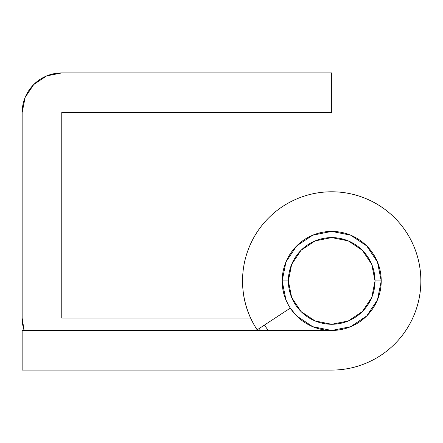 <?xml version="1.0" encoding="UTF-8"?>
<svg xmlns="http://www.w3.org/2000/svg" width="443" height="443" viewBox="0 0 443 443"><rect width="100%" height="100%" fill="white"/><g stroke="black" fill="none" stroke-linecap="round" stroke-linejoin="round"><path stroke-width="0.66" d="M420.85 280.934C420.85 269.111 418.591 257.737 414.067 246.817C409.542 235.897 403.097 226.257 394.741 217.895C386.379 209.533 376.738 203.093 365.818 198.569C354.893 194.045 343.524 191.786 331.702 191.786C319.879 191.786 308.505 194.045 297.585 198.569C286.66 203.093 277.019 209.533 268.663 217.895C260.301 226.257 253.861 235.897 249.337 246.817C244.813 257.737 242.548 269.111 242.548 280.934C242.548 298.693 247.421 314.995 257.161 329.841L290.292 308.106L257.161 329.841A89.148 89.148 0 0 1 331.702 191.786A89.148 89.148 0 0 1 420.85 280.934A89.148 89.148 0 0 1 331.901 370.082L22.15 370.082L331.901 370.082C343.702 370.06 355.053 367.779 365.957 363.238C376.855 358.703 386.473 352.257 394.807 343.901C403.147 335.545 409.57 325.915 414.083 315.006C418.596 304.097 420.85 292.74 420.85 280.934C420.85 292.74 418.596 304.097 414.083 315.006M22.15 330.461L22.15 370.082L22.15 330.461L331.702 330.461L22.15 330.461M350.651 326.69L331.702 330.461L350.651 326.69L366.721 315.953L377.458 299.889L381.229 280.934L377.458 261.979L366.721 245.915L350.651 235.178L331.702 231.407L312.747 235.178L296.677 245.909L285.94 261.979L282.174 280.934C282.174 290.802 284.877 299.856 290.292 308.106M288.609 305.365L285.94 299.889L282.174 280.934L285.94 261.979L282.174 280.934A49.527 49.527 0 0 1 331.702 231.407A49.527 49.527 0 0 1 381.229 280.934L377.458 261.979L381.229 280.934A49.527 49.527 0 0 0 331.702 231.407A49.527 49.527 0 0 0 282.174 280.934L288.365 280.934A43.336 43.336 0 0 1 331.702 237.598A43.336 43.336 0 0 1 375.038 280.934L381.229 280.934L377.469 299.856M61.771 318.08L61.771 112.539L331.702 112.539L331.702 72.918L61.771 72.918L46.609 75.93L33.757 84.519L25.168 97.377L22.15 112.539A39.621 39.621 0 0 1 61.771 72.918L331.702 72.918L331.702 112.539L61.771 112.539L61.771 318.08L250.605 318.08L61.771 318.08M22.15 112.539L22.15 318.135L24.132 330.461A39.621 39.621 0 0 1 22.15 318.135L22.15 112.539M312.747 235.178L331.702 231.407M366.721 245.915L377.453 261.968M331.702 330.461L312.747 326.69L296.677 315.953L290.281 308.112M381.229 280.934A49.527 49.527 0 0 1 331.702 330.461A49.527 49.527 0 0 1 282.174 280.934A49.527 49.527 0 0 0 331.702 330.461A49.527 49.527 0 0 0 381.229 280.934L375.038 280.934A43.336 43.336 0 0 1 331.702 324.27A43.336 43.336 0 0 1 288.365 280.934L282.174 280.934M375.038 280.934L371.738 264.349L362.346 250.289L348.287 240.898L331.702 237.598L315.117 240.898L301.057 250.289L291.66 264.349L288.365 280.934L291.66 297.519L301.057 311.579L315.117 320.97L331.702 324.27L348.287 320.97L362.346 311.579L371.738 297.519L375.038 280.934M268.248 330.461L264.399 325.096M260.573 330.461L259.233 328.485"/></g></svg>

